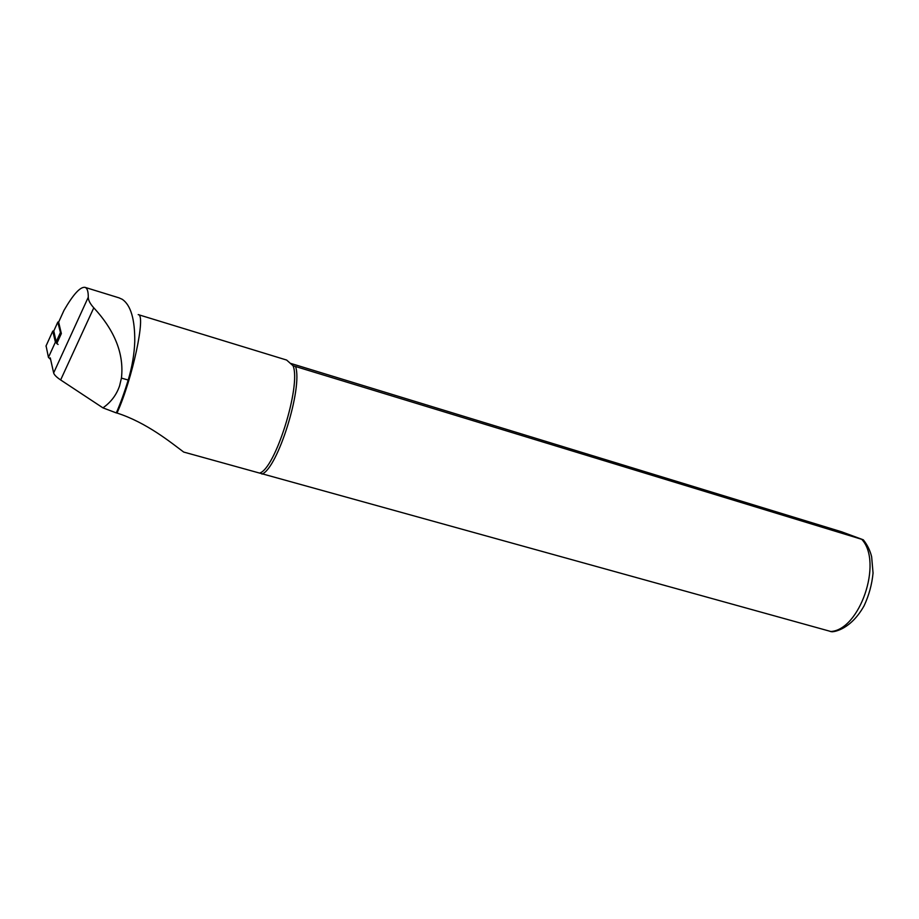 <?xml version="1.0" encoding="UTF-8"?>
<svg xmlns="http://www.w3.org/2000/svg" width="919" height="919" viewBox="0 0 919 919"><rect width="100%" height="100%" fill="white"/><g stroke="black" fill="none" stroke-linecap="round" stroke-linejoin="round"><path stroke-width="1.38" d="M50.269 357.87L53.647 372.919C54.164 374.826 56.507 377.169 60.643 379.949L102.939 407.864C110.946 402.246 116.495 394.906 119.585 385.854L121.434 378.088C124.168 354.171 114.955 330.748 93.784 307.808C90.119 303.775 88.293 300.249 88.281 297.216C88.316 291.312 87.202 288.015 84.95 287.337C80.206 286.728 73.221 294.402 63.997 310.358L62.929 312.69M102.939 407.864L116.299 412.918C120.366 403.625 124.341 392.677 128.2 380.052C132.141 366.819 134.335 353.964 134.76 341.477C134.932 319.272 130.797 305.234 122.342 299.353L119.298 297.986M56.76 343.626L61.355 333.563L58.632 322.155M116.299 412.918L116.989 413.045C132.462 379.214 146.293 313.861 138.195 314.608M116.989 413.045C146.638 422.533 171.439 442.947 183.685 452.056L259.514 473.067C275.068 469.54 301.432 385.486 293.058 365.751L863.263 539.786L841.689 531.825L291.059 363.51M138.275 314.631L286.636 360.053L293.058 365.751M863.355 539.878C867.375 544.887 870.132 550.538 871.649 556.822L873.05 573.065C871.936 584.495 868.949 595.42 864.067 605.839C851.063 628.964 834.843 631.904 831.752 631.755L259.514 473.067M262.007 474.101C277.722 468.265 302.891 388.036 295.608 366.658M61.332 333.482L60.436 332.494L56.174 341.834L57.104 342.867M58.816 321.753L57.805 322.132L60.436 332.494M56.174 341.834L53.773 331.001M58.069 344.487L55.404 342.109L52.762 331.127L53.842 330.851M50.637 359.49L48.443 357.376L46.076 345.854M128.2 380.052L121.434 378.088M60.643 379.949L93.784 307.808M53.647 372.919L88.281 297.216M63.962 310.415L58.517 322.408L63.997 310.358M830.328 631.525C859.495 630.744 883.09 562.52 861.93 539.522M57.805 322.132L53.635 331.322L57.805 322.121M52.774 331.127L45.961 346.13L52.762 331.127M55.404 342.109L48.443 357.376M119.309 297.94L85.053 287.371"/></g></svg>
